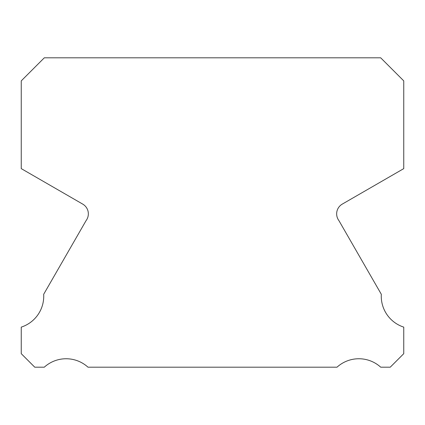<?xml version="1.0" encoding="UTF-8"?>
<svg xmlns="http://www.w3.org/2000/svg" width="425" height="425" viewBox="0 0 425 425"><rect width="100%" height="100%" fill="white"/><g stroke="black" fill="none" stroke-linecap="round" stroke-linejoin="round"><path stroke-width="0.64" d="M403.75 327.123A32.502 32.502 0 0 1 381.315 294.286L338.948 220.66A11.252 11.252 0 0 1 342.327 204.08L403.75 168.624L403.75 80.877L380.688 57.811L44.312 57.811L21.25 80.877L21.25 168.624L82.673 204.08A11.252 11.252 0 0 1 86.052 220.66L43.685 294.286A32.502 32.502 0 0 1 21.25 327.123L21.25 353.674L34.76 367.189L44.285 367.189A32.513 32.513 0 0 1 87.991 367.189L337.009 367.189A32.513 32.513 0 0 1 380.715 367.189L390.24 367.189L403.75 353.674L403.75 327.123"/></g></svg>
